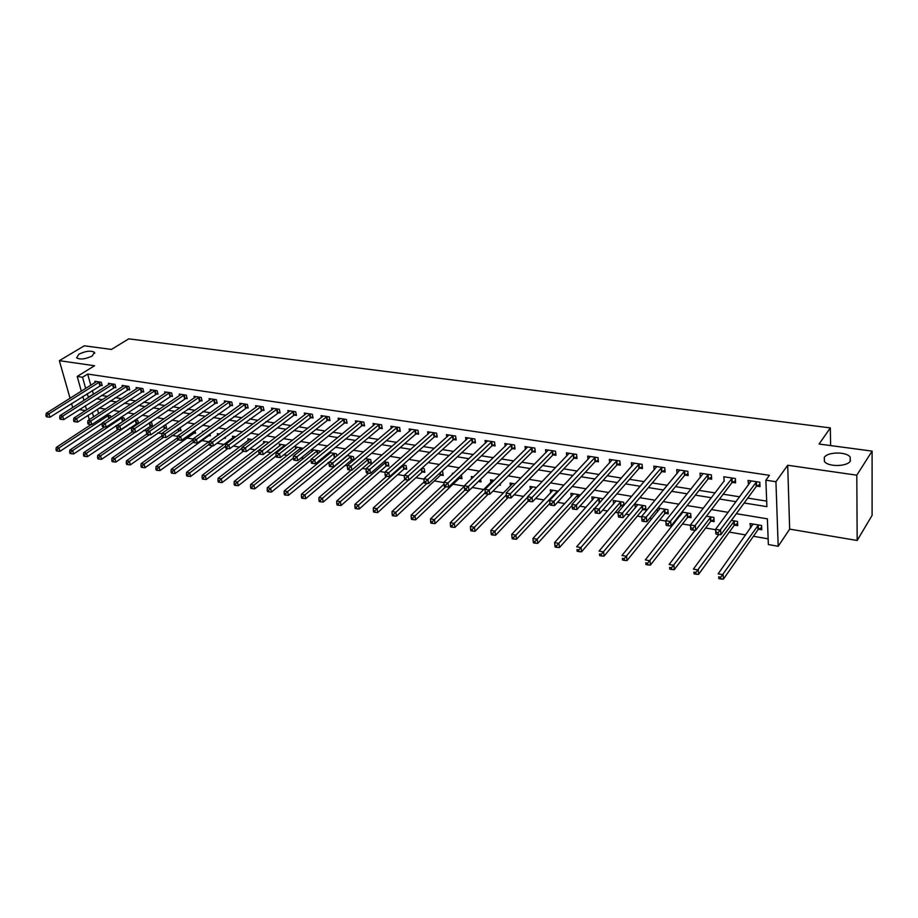 <?xml version="1.0" encoding="UTF-8"?>
<svg xmlns="http://www.w3.org/2000/svg" width="918" height="918" viewBox="0 0 918 918"><rect width="100%" height="100%" fill="white"/><g stroke="black" fill="none" stroke-linecap="round" stroke-linejoin="round"><path stroke-width="1.38" d="M92.225 355.989C85.431 359.202 80.233 359.822 76.63 357.848L78.948 354.153C85.73 350.974 90.916 350.366 94.485 352.328L92.225 355.989M850.366 461.031C847.28 466.746 828.059 467.044 824.433 461.467L824.272 457.416C827.497 451.771 846.43 451.484 850.16 457.061L850.366 461.031M79.35 409.589L85.431 410.61M81.335 391.217L77.192 376.437L94.565 365.743L59.349 360.682L84.284 345.799L111.434 349.437L128.75 338.845L830.342 427.903L819.074 444.037L872.1 451.117L872.1 515.377L857.171 540.484L856.804 475.18L787.701 465.254L775.928 481.709L778.2 546.279L768.366 544.558L767.368 518.831L736.316 513.69M787.701 465.254L789.664 529.124L857.171 540.484M789.664 529.124L778.2 546.279M115.852 425.654L116.861 425.837M129.587 428.04L131.664 428.408M143.518 430.462L146.696 431.012M157.667 432.917L161.97 433.663M172.01 435.407L177.484 436.348M186.572 437.932L193.25 439.091M201.352 440.491L208.845 441.799M216.981 443.21L224.061 444.438M233.287 446.033L239.506 447.112M249.845 448.913L255.204 449.843M266.69 451.828L271.143 452.608M283.811 454.8L287.334 455.408M301.23 457.83L303.778 458.266M318.936 460.893L320.485 461.169M328.105 462.488L329.114 462.661M345.099 465.437L347.429 465.839M362.369 468.432L366.053 469.075M379.914 471.473L385.009 472.357M397.758 474.572L404.31 475.708M415.9 477.716L423.944 479.116M434.34 480.917L443.945 482.593M453.09 484.176L464.313 486.115M472.219 487.492L483.843 489.512M492.966 491.096L503.569 492.932M514.103 494.756L523.65 496.42M535.63 498.497L544.087 499.966M557.559 502.307L564.88 503.569M579.912 506.185L586.051 507.241M593.797 508.583L594.749 508.756M602.701 510.133L607.613 510.982M615.358 512.324L617.975 512.783M625.927 514.16L629.564 514.791M637.31 516.134L641.648 516.891M649.623 518.28L651.929 518.67M659.675 520.013L665.802 521.08M673.778 522.468L674.707 522.629M682.453 523.971L690.439 525.36M705.655 527.999L715.581 529.72M729.305 532.096L745.68 534.942M753.403 536.284L768.148 538.843M59.349 360.682L70.066 398.297M71.558 403.541L72.694 407.535M872.1 451.117L856.804 475.18M97.423 409.244L98.616 413.582M758.612 529.216L761.768 529.755L761.596 525.498L749.983 523.535L750.695 527.861M734.63 525.13L737.728 525.658L737.51 521.435L731.405 520.403M711.094 521.114L714.135 521.631L713.883 517.454L706.447 516.191M687.995 517.178L690.979 517.683L690.692 513.541L681.982 512.06M679.928 514.665L680.066 515.824M665.32 513.311L668.247 513.816L667.937 509.697L657.999 508.021M657.242 508.939L657.472 511.865M643.059 509.524L645.928 510.018L645.583 505.921L635.004 504.143L635.336 507.929M623.93 505.382L623.643 502.226L613.247 500.471L613.591 504.074M621.188 505.795L623.265 506.151M602.219 499.851L602.093 498.589L591.88 496.868L592.236 500.299M580.532 494.951L570.893 493.322L571.26 496.604M558.316 491.199L550.272 489.845L550.651 492.977M536.525 487.527L530.019 486.425L530.386 489.432M515.124 483.912L510.098 483.063L510.488 485.943M494.113 480.366L490.522 479.77L490.912 482.524M500.218 483.843L500.413 485.22L499.082 484.991M473.493 476.89L471.29 476.522L471.611 478.703M480.653 479.276L481.032 481.916L478.53 481.491M453.228 473.47L452.367 473.321L452.494 474.17M461.41 474.87L461.983 478.668L459.528 478.255M440.835 475.065L443.245 475.478L442.648 471.691L441.524 471.496M422.452 471.932L424.827 472.345L424.208 468.57L421.97 468.191M404.368 468.857L406.708 469.259L406.066 465.518L402.75 464.956M386.581 465.828L388.876 466.218L388.222 462.5L383.873 461.765M369.082 462.844L371.342 463.234L370.665 459.539L365.318 458.644M354.015 459.929L353.396 456.625L347.073 455.558M351.858 459.907L353.682 460.216M336.826 455.948L336.39 453.756L329.137 452.54M328.46 453.079L328.724 454.399M319.889 452.081L319.659 450.933L311.73 449.602L312.12 451.53M303.227 448.328L295.378 446.836L295.768 448.718M286.072 445.264L279.29 444.128L279.68 445.941M269.031 442.396L263.443 441.455L263.833 443.222M252.266 439.561L247.837 438.815L248.227 440.537M235.777 436.784L232.472 436.222L232.862 437.886M219.54 434.042L217.337 433.675L217.715 435.293M225.117 437.209L225.38 438.368L223.889 438.104M203.578 431.345L202.43 431.162L202.637 432.034M209.924 433.904L210.383 435.809L208.443 435.476M194.96 430.68L195.591 433.285L193.687 432.963M180.215 427.524L181.03 430.806L179.148 430.485M164.827 428.04L166.674 428.362L165.814 424.977L165.102 424.862M150.701 425.642L152.526 425.952L151.665 422.59L150.093 422.326M138.561 423.439L137.711 420.237L135.302 419.836M136.793 423.267L138.411 423.542M124.618 420.364L123.964 417.919L120.74 417.38M110.871 417.357L110.401 415.636L106.408 414.959M744.154 502.995L766.897 506.656L765.864 480.194L769.41 475.317L87.692 374.062L90.79 385.273M92.225 390.471L93.636 394.224M101.416 395.451L107.463 396.415M115.278 397.655L121.509 398.641M129.335 399.892L135.749 400.914M143.598 402.153L150.219 403.209M158.08 404.448L164.896 405.538M172.779 406.789L179.802 407.902M187.697 409.153L194.949 410.312M202.855 411.562L210.314 412.744M218.243 414.007L225.931 415.234M233.872 416.485L241.79 417.747M249.742 419.01L257.901 420.306M265.876 421.569L274.275 422.911M282.262 424.173L290.903 425.55M298.912 426.824L307.817 428.236M315.826 429.509L324.995 430.967M333.027 432.24L342.471 433.732M350.504 435.017L360.223 436.555M368.279 437.84L378.285 439.424M386.352 440.709L396.656 442.338M404.723 443.624L415.338 445.31M423.416 446.596L434.34 448.328M442.43 449.613L453.676 451.404M461.777 452.689L473.355 454.525M481.457 455.81L493.379 457.703M501.492 458.989L513.77 460.939M521.883 462.224L534.528 464.233M542.63 465.529L555.654 467.595M563.767 468.88L577.181 471.014M585.294 472.3L599.098 474.491M607.211 475.776L621.429 478.037M629.541 479.322L644.184 481.652M652.285 482.937L667.375 485.335M675.464 486.62L691.013 489.087M699.103 490.373L715.111 492.92M723.189 494.205L739.678 496.822M747.745 498.095L766.679 501.102M756.788 486.127L760.001 486.62L759.817 482.225L748.021 480.435L748.549 484.853M732.449 482.386L735.582 482.868L735.364 478.519L723.797 476.752L724.199 481.124M708.558 478.714L711.645 479.196L711.393 474.87L700.044 473.149L700.308 477.44M685.126 475.122L688.144 475.581L687.857 471.301L676.727 469.614L677.014 473.665M662.119 471.588L665.091 472.047L664.77 467.79L653.834 466.137L654.144 469.982M639.548 468.123L642.462 468.57L642.107 464.359L631.377 462.729L631.699 466.378M617.389 464.715L620.247 465.162L619.868 460.974L609.334 459.379L609.655 462.856M595.621 461.375L598.433 461.811L598.02 457.657L587.681 456.097L588.025 459.402M574.255 458.093L577.009 458.518L576.573 454.41L566.417 452.861L566.762 456.028M553.267 454.88L555.975 455.294L555.505 451.208L545.533 449.694L545.889 452.712M532.647 451.713L535.309 452.115L534.815 448.064L525.016 446.573L525.371 449.464M512.393 448.604L515.009 449.005L514.482 444.978L504.854 443.52L505.221 446.286M492.484 445.54L495.054 445.941L494.515 441.948L485.048 440.514L485.415 443.164M472.919 442.545L475.444 442.924L474.881 438.965L465.575 437.553L465.954 440.112M453.687 439.584L456.177 439.963L455.58 436.039L446.435 434.65L446.814 437.106M434.788 436.681L437.232 437.06L436.612 433.158L427.627 431.793L428.006 434.157M416.198 433.835L418.597 434.203L417.965 430.324L409.13 428.981L409.508 431.265M397.919 431.024L400.282 431.391L399.628 427.547L390.93 426.227L391.309 428.419M379.937 428.258L382.267 428.626L381.59 424.804L373.041 423.508L373.419 425.631M362.254 425.55L364.538 425.895L363.849 422.108L355.438 420.834L355.817 422.888M344.858 422.877L347.107 423.221L346.396 419.457L338.122 418.206L338.501 420.192M327.737 420.249L329.952 420.593L329.229 416.852L321.082 415.613L321.461 417.541M310.892 417.667L313.072 418L312.327 414.293L304.317 413.077L304.696 414.936M294.322 415.12L296.457 415.452L295.699 411.769L287.816 410.564L288.195 412.366M278.005 412.618L280.116 412.939L279.336 409.279L271.579 408.097L271.946 409.853M261.94 410.151L264.017 410.461L263.225 406.835L255.583 405.676L255.961 407.374M246.127 407.718L248.17 408.028L247.367 404.425L239.839 403.289L240.206 404.93M230.556 405.331L232.564 405.641L231.749 402.061L224.336 400.936L224.703 402.532M215.225 402.979L217.199 403.277L216.373 399.72L209.074 398.619L209.442 400.168M200.113 400.661L202.075 400.959L201.226 397.425L194.042 396.335L194.398 397.838M185.241 398.378L187.169 398.664L186.308 395.153L179.228 394.086L179.595 395.555M170.587 396.117L172.481 396.415L171.62 392.927L164.643 391.871L164.999 393.294M156.152 393.902L158.011 394.189L157.139 390.724L150.265 389.691L150.621 391.079M141.923 391.722L143.759 392.009L142.875 388.566L136.105 387.534L136.461 388.888M127.9 389.565L129.713 389.852L128.818 386.432L122.14 385.411L122.496 386.742M114.084 387.453L115.875 387.717L114.968 384.332L108.393 383.322L108.737 384.619M100.475 385.353L102.231 385.629L101.313 382.255L94.829 381.268L95.174 382.519M830.606 445.574L830.342 427.903M77.192 376.437L82.54 377.241L85.672 388.498M87.692 374.062L82.54 377.241M765.864 480.194L775.928 481.709M89.31 419.664L88.082 415.292M86.567 409.887L85.397 405.722M83.905 400.409L82.792 396.438M92.362 412.515L93.579 416.875M728.158 512.336L711.484 509.57M703.314 508.216L687.134 505.531M678.964 504.177L663.255 501.584M655.073 500.218L639.835 497.694M631.641 496.34L616.85 493.884M608.668 492.53L594.302 490.155M586.12 488.801L572.178 486.483M563.996 485.129L550.456 482.891M542.274 481.525L529.135 479.357M520.954 477.991L508.205 475.88M500.023 474.526L487.642 472.472M479.471 471.118L467.446 469.132M459.287 467.778L447.605 465.839M439.458 464.485L428.121 462.615M419.974 461.261L408.958 459.436M400.822 458.093L390.139 456.315M382.014 454.972L371.629 453.251M363.517 451.908L353.441 450.233M345.34 448.891L335.552 447.273M327.462 445.93L317.961 444.358M309.894 443.015L300.668 441.489M292.601 440.158L283.651 438.666M275.595 437.335L266.909 435.889M258.876 434.558L250.43 433.17M242.421 431.839L234.216 430.473M226.218 429.154L218.266 427.834M210.279 426.514L202.557 425.229M194.593 423.909L187.1 422.67M179.159 421.351L171.884 420.146M163.955 418.837L156.898 417.667M148.991 416.359L142.141 415.223M134.246 413.915L127.602 412.813M119.73 411.505L113.281 410.438M105.432 409.141L99.178 408.097M87.13 393.696L88.541 397.46M96.333 398.71L102.391 399.686M110.206 400.948L116.448 401.946M124.274 403.209L130.712 404.241M138.561 405.515L145.193 406.582M153.054 407.844L159.893 408.946M167.776 410.208L174.81 411.344M182.716 412.618L189.969 413.788M197.898 415.062L205.368 416.267M213.309 417.541L221.008 418.78M228.961 420.065L236.89 421.339M244.854 422.624L253.024 423.932M261.01 425.218L269.422 426.572M277.42 427.868L286.083 429.257M294.104 430.553L303.02 431.988M311.053 433.273L320.244 434.753M328.288 436.05L337.744 437.576M345.799 438.873L355.541 440.433M363.608 441.742L373.637 443.348M381.716 444.656L392.043 446.32M400.133 447.617L410.771 449.327M418.872 450.635L429.819 452.402M437.932 453.699L449.2 455.512M457.325 456.82L468.926 458.69M477.05 459.998L489.007 461.926M497.131 463.234L509.444 465.219M517.58 466.528L530.26 468.559M538.396 469.878L551.454 471.978M559.578 473.286L573.027 475.455M581.163 476.763L595.013 478.989M603.149 480.298L617.412 482.593M625.548 483.901L640.248 486.265M648.372 487.573L663.507 490.017M671.632 491.325L687.226 493.827M695.339 495.135L711.404 497.728M719.505 499.025L736.064 501.698M93.246 394.155L88.151 397.391M751.119 480.906L748.216 484.807M752.829 524.017L750.167 527.77M682.659 512.462L680.009 515.824M691.07 529.732L693.067 530.088L692.941 528.286L690.944 527.942L690.715 529.445L690.416 524.97L724.038 481.089M716.235 534.15L718.266 534.505L718.163 532.692L716.132 532.337L715.822 533.84L715.558 529.319L751.211 480.917M716.132 532.337L715.558 529.319L720.641 530.202L720.894 534.735L756.191 486.574L759.909 484.36M756.604 481.732L718.163 532.692M718.266 534.505L720.894 534.735M753.116 524.063L718.151 573.819L723.154 574.771L723.407 579.155L758.027 529.675L761.676 527.425M720.722 577.227L718.714 576.848L718.817 578.592L720.825 578.983L720.722 577.227L758.44 524.97M718.817 578.592L718.714 576.848M723.407 579.155L720.825 578.983M690.944 527.942L690.416 524.97L695.396 525.83L695.695 530.317L731.841 482.822L735.479 480.699M732.22 478.037L692.941 528.286M693.067 530.088L695.695 530.317M666.399 525.417L668.35 525.75L668.224 523.971L666.261 523.627L666.112 525.13L665.768 520.69L703.108 473.619M666.261 523.627L665.768 520.69L670.656 521.539L670.989 525.991L707.95 479.15L711.519 477.096M708.306 474.399L668.224 523.971M668.35 525.75L670.989 525.991M642.221 521.172L644.138 521.516L643.988 519.749L642.072 519.416L641.992 520.908L641.613 516.513L679.733 470.062M642.072 519.416L641.613 516.513L646.41 517.339L646.777 521.745L684.507 475.547L688.007 473.55M684.828 470.842L643.988 519.749M644.138 521.516L646.777 521.745M718.794 534.551L693.4 569.091L698.311 570.032L698.587 574.37L734.033 525.578L737.613 523.398M695.89 572.465L693.928 572.086L694.042 573.819L696.005 574.198L695.89 572.465L734.411 520.908M694.042 573.819L693.928 572.086M698.587 574.37L696.005 574.198M695.167 530.271L669.13 564.455L673.938 565.373L674.26 569.688L710.498 521.562L714.009 519.462M671.54 567.783L669.612 567.416L669.75 569.137L671.678 569.504L671.54 567.783L710.842 516.937M669.75 569.137L669.612 567.416M674.26 569.688L671.678 569.504M682.682 512.187L645.331 559.911L650.047 560.818L650.403 565.086L687.398 517.626L690.829 515.583M647.672 563.193L645.779 562.826L645.928 564.536L647.81 564.903L647.672 563.193L687.708 513.036M645.928 564.536L645.779 562.826M650.403 565.086L647.81 564.903M618.514 517.018L620.396 517.35L620.235 515.595L618.353 515.273L618.514 517.018L617.94 512.405L656.795 466.585M618.353 515.273L617.94 512.405L622.634 513.219L623.035 517.591L661.511 472.013L664.942 470.073M661.798 467.342L620.235 515.595M620.396 517.35L623.035 517.591M660.065 508.365L621.991 555.459L626.615 556.342L627.017 560.577L664.712 513.747L668.097 511.774M624.251 558.695L622.404 558.339L622.565 560.037L624.412 560.393L624.251 558.695L664.999 509.203M622.565 560.037L622.404 558.339M627.017 560.577L624.412 560.393M595.266 512.944L597.113 513.265L596.93 511.533L595.094 511.211L595.266 512.944L594.715 508.377L634.281 463.165M595.094 511.211L594.715 508.377L599.316 509.18L599.764 513.518L638.928 468.547L642.302 466.665M639.192 463.911L596.93 511.533M597.113 513.265L599.764 513.518M572.465 508.951L574.278 509.272L574.083 507.551L572.27 507.229L572.465 508.951L571.937 504.43L612.18 459.815M572.27 507.229L571.937 504.43L576.458 505.21L576.929 509.513L616.77 465.139L620.075 463.315M616.999 460.538L574.083 507.551M574.278 509.272L576.929 509.513M595.208 457.233L554.024 501.32L549.584 500.551L590.469 456.521M598.261 460.021L595.002 461.788L554.518 505.589L554.024 501.32L551.672 503.638L549.893 503.328L550.1 505.026L551.867 505.348L551.672 503.638M551.867 505.348L554.518 505.589M549.584 500.551L549.893 503.328L516.467 539.279L513.862 539.073L513.644 537.443L511.957 537.122L512.175 538.751L513.862 539.073M573.807 453.985L532.015 497.51L527.655 496.753L569.16 453.285M576.825 456.785L573.635 458.507L532.543 501.744L532.015 497.51L529.675 499.794L527.93 499.495L528.148 501.182L529.893 501.492L529.675 499.794M529.893 501.492L532.543 501.744M527.655 496.753L527.93 499.495M552.797 450.795L510.408 493.758L506.139 493.023L548.23 450.107M555.78 453.607L552.636 455.271L510.97 497.969L510.408 493.758L508.09 496.03L506.38 495.731L506.61 497.407L508.32 497.705L508.09 496.03M508.32 497.705L510.97 497.969M506.139 493.023L506.38 495.731M637.861 504.625L599.087 551.087L603.642 551.947L604.055 556.159L642.451 509.949L645.767 508.044M601.29 554.288L599.465 553.933L599.638 555.62L601.462 555.964L601.29 554.288L642.703 505.439M599.638 555.62L599.465 553.933M604.055 556.159L601.462 555.964M616.058 500.941L576.63 546.795L581.083 547.644L581.542 551.821L620.579 506.22L623.838 504.372M578.753 549.951L576.974 549.607L577.158 551.282L578.937 551.626L578.753 549.951L620.82 501.744M577.158 551.282L576.974 549.607M581.542 551.821L578.937 551.626M594.646 497.326L554.587 542.584L558.959 543.422L559.441 547.553L600.636 501.653M556.641 545.705L554.897 545.372L555.092 547.025L556.836 547.357L556.641 545.705L599.316 498.118M554.897 545.372L554.587 542.584M559.441 547.553L556.836 547.357M573.612 493.781L532.945 538.453L537.248 539.268L537.753 543.376L572.052 505.543M534.942 541.54L533.22 541.207L533.438 542.848L535.148 543.181L534.942 541.54L578.202 494.561M533.22 541.207L532.945 538.453M537.753 543.376L535.148 543.181M552.934 490.292L511.705 534.402L515.927 535.205L557.444 491.05M513.644 537.443L515.927 535.205L516.467 539.279M511.957 537.122L511.705 534.402M532.153 447.663L489.214 490.086L485.014 489.363L527.666 446.986M535.114 450.486L532.015 452.104L489.799 494.251L489.214 490.086L486.907 492.335L485.232 492.037L485.473 493.7L487.148 493.999L486.907 492.335M487.148 493.999L489.799 494.251M485.014 489.363L485.232 492.037M532.635 486.873L490.855 530.409L494.997 531.201L495.559 535.251L528.148 501.148M492.725 533.427L491.073 533.106L491.302 534.724L492.955 535.045L492.725 533.427L527.701 497.131M491.073 533.106L490.855 530.409M495.559 535.251L492.955 535.045M511.865 444.587L468.398 486.483L464.29 485.771L507.459 443.91M514.803 447.41L511.762 448.994L469.018 490.614L468.398 486.483L466.114 488.697L464.462 488.41L464.715 490.074L466.355 490.361L466.114 488.697M466.355 490.361L469.018 490.614M464.29 485.771L464.462 488.41M512.669 483.499L470.383 526.507L474.445 527.276L475.042 531.293L507.987 497.648M472.196 529.479L470.567 529.17L470.808 530.776L472.437 531.086L472.196 529.479L506.311 494.894M470.567 529.17L470.383 526.507M475.042 531.293L472.437 531.086M491.933 441.558L447.973 482.937L443.922 482.237L487.607 440.904M494.848 444.392L491.853 445.93L448.604 487.045L447.973 482.937L445.7 485.14L444.082 484.853L444.335 486.494L445.953 486.781L445.7 485.14M445.953 486.781L448.604 487.045M443.922 482.237L444.082 484.853M493.058 480.194L450.268 522.663L454.261 523.421L454.88 527.414L488.284 494.113M452.023 525.601L450.428 525.303L450.681 526.886L452.276 527.196L452.023 525.601L485.312 492.622M450.428 525.303L450.268 522.663M454.88 527.414L452.276 527.196M472.345 438.586L427.903 479.46L423.932 478.771L468.088 437.932M475.237 441.432L472.288 442.924L428.568 483.534L427.903 479.46L425.642 481.64L424.059 481.365L424.323 482.994L425.918 483.27L425.642 481.64M425.918 483.27L428.568 483.534M423.932 478.771L424.059 481.365M478.209 481.663L480.814 480.355M464.324 486.265L430.508 518.888L434.432 519.645L435.075 523.593L468.949 490.614M432.217 521.803L430.645 521.493L430.898 523.076L432.47 523.375L432.217 521.803L464.91 490.097M430.645 521.493L430.508 518.888M435.075 523.593L432.47 523.375M453.102 435.66L408.189 476.04L404.299 475.363L448.913 435.029M455.959 438.506L453.056 439.963L408.877 480.08L408.189 476.04L405.951 478.198L404.39 477.934L404.666 479.552L406.226 479.816L405.951 478.198M406.226 479.816L408.877 480.08M404.299 475.363L404.39 477.934M444.037 484.107L411.103 515.182L414.959 515.916L415.624 519.84L458.897 478.645L461.754 477.153M412.744 518.062L411.207 517.763L411.471 519.336L413.02 519.634L412.744 518.062L445.746 486.747M411.207 517.763L411.103 515.182M415.624 519.84L413.02 519.634M434.168 432.791L388.83 472.69L384.998 472.024L430.06 432.16M437.002 435.637L434.145 437.06L389.542 476.694L388.83 472.69L386.604 474.824L385.078 474.56L385.365 476.167L386.891 476.431L386.604 474.824M386.891 476.431L389.542 476.694M384.998 472.024L385.078 474.56M424.139 481.893L392.032 511.544L395.819 512.267L396.507 516.157L440.204 475.455L443.015 473.998M393.627 514.39L392.112 514.091L392.388 515.652L393.902 515.939L393.627 514.39L426.973 483.373M392.112 514.091L392.032 511.544M396.507 516.157L393.902 515.939M415.567 429.957L369.816 469.385L366.053 468.731L411.516 429.349M418.367 432.814L415.556 434.203L370.539 473.367L369.816 469.385L367.602 471.508L366.098 471.244L366.397 472.839L367.9 473.103L367.602 471.508M367.9 473.103L370.539 473.367M366.053 468.731L366.098 471.244M397.264 427.18L351.124 466.149L347.417 465.506L393.283 426.583M400.053 430.037L397.276 431.391L351.869 470.096L351.124 466.149L348.932 468.249L347.452 467.996L347.75 469.568L349.23 469.832L348.932 468.249M349.23 469.832L351.869 470.096M347.417 465.506L347.452 467.996M379.26 424.449L332.752 462.959L329.114 462.328L375.347 423.852M382.026 427.306L379.295 428.626L333.521 466.883L332.752 462.959L330.572 465.047L329.114 464.795L329.424 466.367L330.882 466.619L330.572 465.047M330.882 466.619L333.521 466.883M329.114 462.328L329.114 464.795M361.566 421.764L314.702 459.838L311.122 459.218L357.71 421.178M364.308 424.621L361.612 425.906L315.482 463.728L314.702 459.838L312.533 461.903L311.099 461.651L311.42 463.211L312.854 463.452L312.533 461.903M312.854 463.452L315.482 463.728M311.122 459.218L311.099 461.651M344.147 419.124L296.95 456.751L293.439 456.143L340.36 418.539M346.866 421.97L344.216 423.232L297.753 460.618L296.95 456.751L294.793 458.805L293.393 458.564L293.714 460.102L295.126 460.354L294.793 458.805M295.126 460.354L297.753 460.618M293.439 456.143L293.393 458.564M327.015 416.52L279.497 453.733L276.043 453.136L323.285 415.957M329.711 419.365L327.095 420.605L280.323 457.566L279.497 453.733L277.362 455.764L275.974 455.523L276.307 457.049L277.695 457.29L277.362 455.764M277.695 457.29L280.323 457.566M276.043 453.136L275.974 455.523M310.158 413.961L262.33 450.761L258.933 450.164L306.486 413.398M312.831 416.806L310.25 418.011L263.179 454.559L262.33 450.761L260.207 452.769L258.853 452.528L259.186 454.054L260.551 454.295L260.207 452.769M260.551 454.295L263.179 454.559M258.933 450.164L258.853 452.528M293.565 411.436L245.45 447.835L242.111 447.25L289.95 410.897M296.227 414.282L293.68 415.464L246.311 451.61L245.45 447.835L243.35 449.82L242.008 449.591L242.352 451.105L243.695 451.335L243.35 449.82M243.695 451.335L246.311 451.61M242.111 447.25L242.008 449.591M277.225 408.958L228.857 444.955L225.564 444.381L273.667 408.418M279.875 411.803L229.729 448.707L228.857 444.955L226.757 446.928L225.449 446.699L225.794 448.202L227.113 448.432L226.757 446.928M227.113 448.432L229.729 448.707M225.564 444.381L225.449 446.699M261.148 406.525L212.517 442.12L209.281 441.558L257.648 405.986M263.776 409.359L213.412 445.85L212.517 442.12L210.44 444.082L209.143 443.853L209.499 445.345L210.796 445.574L210.44 444.082M210.796 445.574L213.412 445.85M209.281 441.558L209.143 443.853M245.324 404.115L196.452 439.332L193.273 438.781L241.882 403.599M247.929 406.949L197.359 443.038L196.452 439.332L194.387 441.283L193.113 441.053L193.48 442.533L194.742 442.763L194.387 441.283M194.742 442.763L197.359 443.038M193.273 438.781L193.113 441.053M229.741 401.751L180.639 436.589L177.507 436.05L226.344 401.235M232.323 404.574L181.557 440.273L180.639 436.589L178.585 438.517L177.335 438.299L177.702 439.768L178.953 439.997L178.585 438.517M178.953 439.997L181.557 440.273M177.507 436.05L177.335 438.299M214.387 399.422L165.079 433.893L161.993 433.365L211.048 398.917M216.958 402.245L166.009 437.542L165.079 433.893L163.037 435.809L161.809 435.591L162.176 437.048L163.415 437.266L163.037 435.809M163.415 437.266L166.009 437.542M161.993 433.365L161.809 435.591M199.275 397.127L149.76 431.242L146.731 430.714L195.982 396.622M201.834 399.938L150.701 434.868L149.76 431.242L147.729 433.135L146.524 432.929L146.891 434.375L148.108 434.593L147.729 433.135M148.108 434.593L150.701 434.868M146.731 430.714L146.524 432.929M184.38 394.866L134.682 428.626L131.699 428.109L181.144 394.373M186.928 397.678L135.635 432.229L134.682 428.626L132.662 430.508L131.469 430.301L131.859 431.735L133.053 431.953L132.662 430.508M133.053 431.953L135.635 432.229M131.699 428.109L131.469 430.301M169.715 392.64L119.833 426.055L116.896 425.539L166.525 392.158M172.24 395.44L120.797 429.624L119.833 426.055L117.837 427.926L116.655 427.719L117.045 429.142L118.227 429.349L117.837 427.926M118.227 429.349L120.797 429.624M116.896 425.539L116.655 427.719M155.268 390.448L105.226 423.519L102.323 423.014L152.124 389.966M157.77 393.237L106.201 427.065L105.226 423.519L103.229 425.367L102.07 425.172L102.46 426.595L103.619 426.79L103.229 425.367M103.619 426.79L106.201 427.065M102.323 423.014L102.07 425.172M141.039 388.28L90.825 421.029L87.979 420.524L137.929 387.809M143.518 391.068L91.811 424.552L90.825 421.029L88.851 422.865L87.703 422.659L88.105 424.07L89.241 424.277L88.851 422.865M89.241 424.277L91.811 424.552M87.979 420.524L87.703 422.659M404.712 479.552L373.282 507.964L377.011 508.675L377.711 512.542L421.821 472.311L424.586 470.9M374.831 510.775L373.339 510.488L373.626 512.037L375.118 512.324L374.831 510.775L408.533 480.045M373.339 510.488L373.282 507.964M377.711 512.542L375.118 512.324M386.547 476.373L354.864 504.441L358.525 505.141L359.248 508.985L403.736 469.236L406.467 467.847M356.356 507.229L354.899 506.943L355.186 508.48L356.654 508.756L356.356 507.229L358.525 505.141L403.725 465.116M354.899 506.943L354.864 504.441M359.248 508.985L356.654 508.756M368.761 473.195L336.745 500.987L340.349 501.676L341.094 505.485L385.95 466.195L388.635 464.852M338.203 503.741L336.757 503.454L337.067 504.98L338.501 505.256L338.203 503.741L340.349 501.676L385.927 462.121M336.757 503.454L336.745 500.987M341.094 505.485L338.501 505.256M351.273 470.039L318.948 497.59L322.482 498.256L323.251 502.043L368.451 463.211L371.101 461.892M320.348 500.31L318.936 500.035L319.246 501.549L320.657 501.825L320.348 500.31L322.482 498.256L368.405 459.161M318.936 500.035L318.948 497.59M323.251 502.043L320.657 501.825M347.417 455.615L301.437 494.24L304.914 494.905L305.694 498.658L351.227 460.274L353.843 458.989M302.791 496.936L301.402 496.661L301.712 498.164L303.112 498.44L302.791 496.936L304.914 494.905L351.169 456.257M301.402 496.661L301.437 494.24M305.694 498.658L303.112 498.44M330.514 452.769L284.213 490.958L287.632 491.6L288.436 495.341L336.298 456.384M285.532 493.62L284.155 493.356L284.477 494.848L285.854 495.112L285.532 493.62L287.632 491.6L334.198 453.389M284.155 493.356L284.213 490.958M288.436 495.341L285.854 495.112M313.876 449.958L267.276 487.722L270.638 488.365L271.453 492.059L311.122 459.803M268.549 490.35L267.195 490.097L267.528 491.578L268.871 491.83L268.549 490.35L270.638 488.365L317.502 450.577M267.195 490.097L267.276 487.722M271.453 492.059L268.871 491.83M297.489 447.192L250.614 484.532L253.919 485.163L254.756 488.846L293.404 457.956M251.842 487.148L250.522 486.884L250.855 488.365L252.175 488.617L251.842 487.148L253.919 485.163L301.07 447.8M250.522 486.884L250.614 484.532M254.756 488.846L252.175 488.617M281.367 444.473L234.216 481.399L237.475 482.03L238.324 485.679L276.077 455.994M235.41 483.981L234.101 483.74L234.446 485.197L235.754 485.45L235.41 483.981L237.475 482.03L284.89 445.069M234.101 483.74L234.216 481.399M238.324 485.679L235.754 485.45M265.497 441.799L218.082 478.324L221.284 478.932L222.156 482.57L259.163 453.94M219.241 480.883L217.956 480.63L218.3 482.088L219.586 482.329L219.241 480.883L221.284 478.932L268.963 442.384M217.956 480.63L218.082 478.324M222.156 482.57L219.586 482.329M249.857 439.16L202.201 475.294L205.357 475.891L206.24 479.494L243.327 451.277M203.326 477.819L202.063 477.578L202.419 479.024L203.681 479.265L203.326 477.819L205.357 475.891L242.077 448.076M202.063 477.578L202.201 475.294M206.24 479.494L203.681 479.265M234.457 436.566L186.583 472.311L189.682 472.896L190.577 476.476L227.893 448.512M187.662 474.813L186.423 474.572L186.779 476.006L188.018 476.247L187.662 474.813L189.682 472.896L225.472 446.205M186.423 474.572L186.583 472.311M190.577 476.476L188.018 476.247M219.299 434.007L171.196 469.373L174.259 469.959L175.154 473.504L212.735 445.781M172.24 471.852L171.023 471.611L171.379 473.034L172.607 473.275L172.24 471.852L174.259 469.959L209.235 444.243M171.023 471.611L171.196 469.373M175.154 473.504L172.607 473.275M193.205 439.653L156.049 466.482L159.066 467.055L159.984 470.578L210.13 434.753M157.058 468.937L155.865 468.708L156.232 470.119L157.437 470.349L157.058 468.937L159.066 467.055L193.388 442.201M155.865 468.708L156.049 466.482M159.984 470.578L157.437 470.349M177.369 437.852L141.142 463.636L144.103 464.198L145.033 467.71L195.339 432.252M142.118 466.057L140.936 465.839L141.303 467.239L142.497 467.469L142.118 466.057L144.103 464.198L178.207 439.86M140.936 465.839L141.142 463.636M145.033 467.71L142.497 467.469M161.901 435.958L126.454 460.825L129.381 461.387L130.322 464.864L180.777 429.796M127.407 463.234L126.236 463.005L126.615 464.405L127.786 464.634L127.407 463.234L129.381 461.387L163.622 437.289M126.236 463.005L126.454 460.825M130.322 464.864L127.786 464.634M146.8 433.984L111.996 458.071L114.876 458.61L115.829 462.075L166.422 427.363M112.914 460.446L111.755 460.228L112.145 461.616L113.293 461.834L112.914 460.446L114.876 458.61L149.313 434.719M111.755 460.228L111.996 458.071M115.829 462.075L113.293 461.834M132.226 431.804L97.756 455.351L100.59 455.89L101.542 459.321L152.285 424.977M98.639 457.703L97.503 457.485L97.893 458.862L99.018 459.08L98.639 457.703L100.59 455.89L135.21 432.183M97.503 457.485L97.756 455.351M101.542 459.321L99.018 459.08M127.005 386.157L76.653 418.562L73.842 418.08L123.953 385.686M129.472 388.934L77.651 422.073L76.653 418.562L74.679 420.387L73.566 420.192L73.956 421.591L75.081 421.787L74.679 420.387M75.081 421.787L77.651 422.073M73.842 418.08L73.566 420.192M118.307 429.36L83.722 452.666L86.51 453.194L87.485 456.613L138.343 422.624M84.571 455.007L83.458 454.789L83.848 456.154L84.961 456.372L84.571 455.007L86.51 453.194L135.91 419.939M83.458 454.789L83.722 452.666M87.485 456.613L84.961 456.372M113.178 384.057L62.688 416.141L59.922 415.67L110.171 383.598M115.634 386.834L63.698 419.629L62.688 416.141L60.737 417.954L59.624 417.759L60.026 419.159L61.139 419.342L60.737 417.954M61.139 419.342L63.698 419.629M59.922 415.67L59.624 417.759M104.652 426.904L69.894 450.027L72.648 450.554L73.635 453.94L124.596 420.306M70.72 452.344L69.619 452.138L70.02 453.492L71.111 453.699L70.72 452.344L72.648 450.554L122.186 417.621M69.619 452.138L69.894 450.027M73.635 453.94L71.111 453.699M99.546 381.991L48.929 413.766L46.21 413.284L96.585 381.532M101.99 384.757L49.951 417.22L48.929 413.766L46.99 415.556L45.9 415.361L46.313 416.749L47.403 416.944L46.99 415.556M47.403 416.944L49.951 417.22M46.21 413.284L45.9 415.361M91.192 424.483L56.273 447.422L58.981 447.938L59.98 451.312L102.288 423.324M57.077 449.717L55.987 449.51L56.388 450.864L57.467 451.071L57.077 449.717L58.981 447.938L108.657 415.338M55.987 449.51L56.273 447.422M59.98 451.312L57.467 451.071M756.421 481.847L756.604 486.23M756.007 482.179L756.191 486.574M758.027 529.675L757.843 525.417M758.429 529.319L758.245 525.073M732.036 478.14L732.254 482.489M731.623 478.473L731.841 482.822M708.111 474.514L708.363 478.817M707.698 474.836L707.95 479.15M684.633 470.945L684.931 475.226M684.22 471.267L684.507 475.547M734.033 525.578L733.826 521.367M734.446 525.234L734.228 521.022M710.498 521.562L710.245 517.385M710.911 521.217L710.658 517.041M687.398 517.626L687.112 513.472M687.811 517.282L687.525 513.139M661.603 467.446L661.935 471.691M661.178 467.767L661.511 472.013M664.712 513.747L664.403 509.639M665.125 513.426L664.816 509.306M638.997 464.015L639.353 468.226M638.572 464.336L638.928 468.547M616.804 460.641L617.194 464.818M616.38 460.962L616.77 465.139M595.013 457.336L595.438 461.479M594.589 457.646L595.002 461.788M573.624 454.089L574.06 458.197M573.188 454.387L573.635 458.507M552.602 450.887L553.072 454.972M552.166 451.197L552.636 455.271M642.451 509.949L642.107 505.864M642.864 509.628L642.52 505.543M620.579 506.22L620.212 502.169M621.004 505.898L620.625 501.848M599.11 502.559L598.708 498.543M599.534 502.238L599.133 498.222M577.892 497.854L577.583 494.974M578.306 497.407L578.007 494.653M556.974 492.645L556.836 491.463M557.387 492.209L557.26 491.153M531.958 447.754L532.451 451.805M531.522 448.053L532.015 452.104M511.67 444.679L512.198 448.695M511.234 444.978L511.762 448.994M491.75 441.65L492.289 445.632M491.302 441.948L491.853 445.93M472.162 438.678L472.724 442.637M471.714 438.965L472.288 442.924M452.907 435.752L453.503 439.676M452.459 436.039L453.056 439.963M458.897 478.645L458.713 477.429M459.333 478.347L459.138 477.027M433.984 432.871L434.593 436.773M433.537 433.158L434.145 437.06M440.204 475.455L439.825 473.068M440.64 475.157L440.25 472.678M415.372 430.049L416.003 433.916M414.925 430.335L415.556 434.203M397.069 427.272L397.724 431.116M396.622 427.547L397.276 431.391M379.077 424.541L379.754 428.35M378.618 424.816L379.295 428.626M361.371 421.855L362.071 425.631M360.923 422.119L361.612 425.906M343.952 419.205L344.663 422.969M343.504 419.469L344.216 423.232M326.819 416.6L327.554 420.329M326.372 416.864L327.095 420.605M309.963 414.041L310.709 417.747M309.504 414.305L310.25 418.011M293.37 411.528L294.127 415.2M292.911 411.78L293.68 415.464M277.041 409.038L277.81 412.698M276.582 409.302L277.362 412.951M260.964 406.605L261.756 410.231M260.505 406.858L261.297 410.484M245.129 404.195L245.932 407.799M244.67 404.448L245.485 408.051M229.546 401.832L230.372 405.412M229.087 402.084L229.913 405.653M214.204 399.502L215.03 403.048M213.745 399.743L214.571 403.3M199.091 397.207L199.929 400.73M198.632 397.448L199.47 400.982M184.197 394.947L185.057 398.446M183.738 395.188L184.598 398.687M169.532 392.72L170.404 396.197M169.073 392.95L169.945 396.438M155.085 390.517L155.968 393.983M154.626 390.758L155.509 394.224M140.844 388.36L141.739 391.791M140.385 388.589L141.28 392.032M421.821 472.311L421.247 468.846M422.257 472.024L421.672 468.455M403.736 469.236L403.105 465.495M404.184 468.949L403.541 465.208M385.95 466.195L385.296 462.488M386.398 465.919L385.732 462.202M368.451 463.211L367.774 459.528M368.887 462.936L368.221 459.252M351.227 460.274L350.538 456.613M351.674 459.998L350.974 456.338M334.278 457.382L333.567 453.744M334.726 457.107L334.014 453.481M317.502 454.031L316.871 450.922M317.926 453.687L317.318 450.658M300.863 450.222L300.438 448.145M301.299 449.877L300.886 447.881M284.488 446.515L284.259 445.414M284.924 446.171L284.706 445.15M193.055 433.285L192.791 432.229M193.503 433.044L193.228 431.919M178.517 430.806L178.069 429.039M178.964 430.565L178.505 428.729M164.184 428.362L163.565 425.929M164.643 428.121L164.001 425.619M150.07 425.952L149.278 422.888M150.518 425.711L149.714 422.59M126.822 386.226L127.717 389.645M126.363 386.467L127.258 389.875M136.162 423.588L135.279 420.249M136.61 423.347L135.726 420.008M112.994 384.126L113.901 387.522M112.535 384.355L113.442 387.752M122.438 421.247L121.555 417.931M122.897 421.006L122.002 417.69M99.362 382.06L100.291 385.434M98.903 382.29L99.832 385.663M108.852 418.7L108.026 415.647M109.288 418.413L108.473 415.406M850.16 457.061L850.194 461.284M94.485 352.328L94.738 353.281"/></g></svg>
